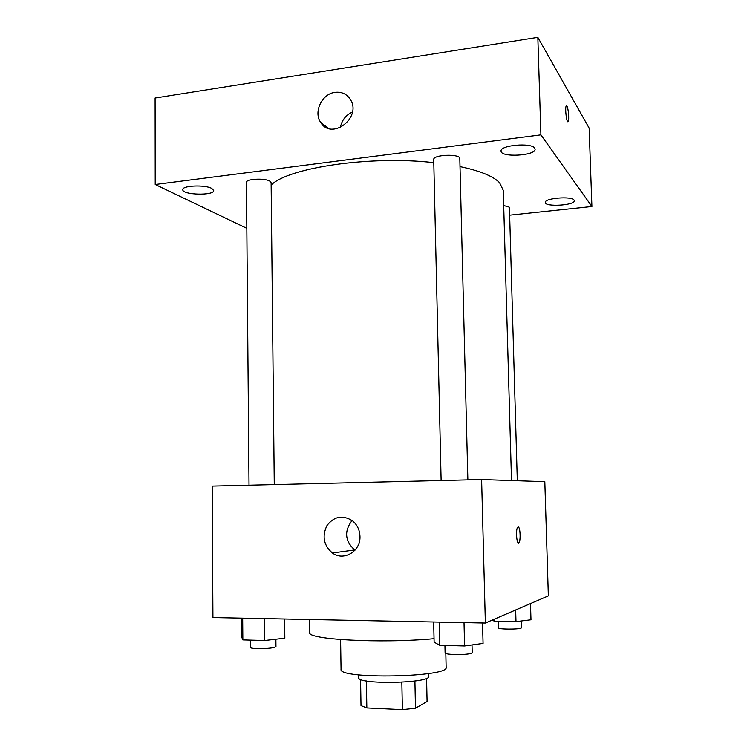 <?xml version="1.0" encoding="UTF-8"?>
<svg xmlns="http://www.w3.org/2000/svg" width="747" height="747" viewBox="0 0 747 747"><rect width="100%" height="100%" fill="white"/><g stroke="black" fill="none" stroke-linecap="round" stroke-linejoin="round"><path stroke-width="1.12" d="M401.839 682.254L402.381 709.65L366.842 707.941L361.006 705.644L360.568 679.387M426.574 678.313L427.079 701.536L415.472 708.231L402.381 709.65M414.912 681.031L415.472 708.231M428.731 673.533L428.787 676.306C431.122 683.402 356.674 684.831 358.728 677.65L358.681 674.877M366.375 680.975L366.842 707.941M445.819 653.466L446.136 667.267C449.983 677.361 337.588 679.527 341.052 669.284L340.595 639.563M434.044 638.685C380.466 643.643 306.167 639.46 309.781 632.532L309.613 619.487M481.61 479.546L544.815 481.675L548.345 595.873L485.363 623.026L212.932 617.545L212.176 486.101L481.61 479.546L485.363 623.026M359.97 536.402C360.773 551.379 343.657 561.557 332.396 553.013C323.638 545.366 321.836 536.197 326.99 525.514C334.18 516.298 342.668 514.73 352.472 520.799C357.206 524.739 359.709 529.94 359.97 536.402M518.11 527.008C520.164 526.336 520.948 540.492 518.978 542.583C516.821 545.777 515.439 529.726 517.662 527.307L518.11 527.008M518.157 526.999C520.183 526.607 520.911 540.529 518.969 542.583L518.483 542.882M354.993 550.203L354.657 549.979C344.918 540.931 344.059 531.098 352.08 520.491M460.003 166.609C480.162 170.886 493.365 176.264 499.612 182.754L503.263 190.336L511.508 480.554M271.152 185.069C288.09 167.692 370.447 155.357 433.792 162.65M467.865 479.882L459.807 158.588C460.367 153.555 432.896 154.564 433.718 159.531L441.122 480.536M503.702 205.518L509.118 207.078L509.435 207.713L517.307 480.751M249.022 485.205L246.435 182.389C245.744 178.878 264.98 177.889 269.891 181.194L271.124 182.707L274.27 484.588M509.65 215.173L591.904 206.508L540.903 134.862L155.217 184.5L246.827 228.339M574.06 200.084C571.726 195.891 544.274 198.17 545.282 202.437C544.778 207.208 575.05 205.425 574.303 200.71L574.06 200.084M534.693 148.121C531.36 142.397 499.855 145.217 501.06 151.081C500.509 157.729 535.972 155.759 535.095 149.157L534.693 148.121M211.812 188.459C205.126 184.537 181.923 185.527 182.763 189.682C182.165 195.032 214.436 195.854 213.707 190.494L211.812 188.459M591.904 206.508L589.14 128.11L537.831 37.35L155.096 98.025L155.217 184.5M537.831 37.35L540.903 134.862M566.478 105.757L566.954 106.158C568.374 108.231 569.326 119.922 568.206 121.453C566.842 124.375 564.723 108.166 566.207 105.999L566.964 106.158C568.364 108.231 569.317 119.922 568.196 121.453L567.925 121.696M334.973 92.357C341.678 91.592 346.832 93.991 350.418 99.547C362.155 117.755 331.435 140.959 320.64 122.321C313.31 111.957 321.957 93.805 334.973 92.357M340.352 127.606C341.762 120.286 345.777 115.103 352.416 112.059M482.534 622.97L483.066 643.41L464.597 645.968L439.712 645.287L434.119 642.121L433.671 621.98M464.018 622.596L464.597 645.968M439.189 622.092L439.712 645.287M444.932 645.427L445.1 652.878C444.362 654.97 468.341 655.175 471.702 653.093L472.207 652.57L472.011 644.941M284.635 618.992L284.84 638.171L264.746 640.496L242.85 639.899L241.683 637.032L241.533 618.124M264.531 618.581L264.746 640.496M242.682 618.142L242.85 639.899M250.338 640.104L250.404 647.388C249.722 649.087 269.676 649.003 274.709 647.275L275.96 646.519L275.886 639.208M530.491 603.567L530.977 619.767L515.99 621.625L494.635 621.215L491.965 620.178M515.663 609.963L515.99 621.625M494.579 619.048L494.635 621.215M498.333 621.28L498.51 627.872C497.885 629.394 518.866 629.534 521.247 628.012L521.35 620.962M354.657 549.979L332.396 553.013M328.447 128.391L320.64 122.321"/></g></svg>
